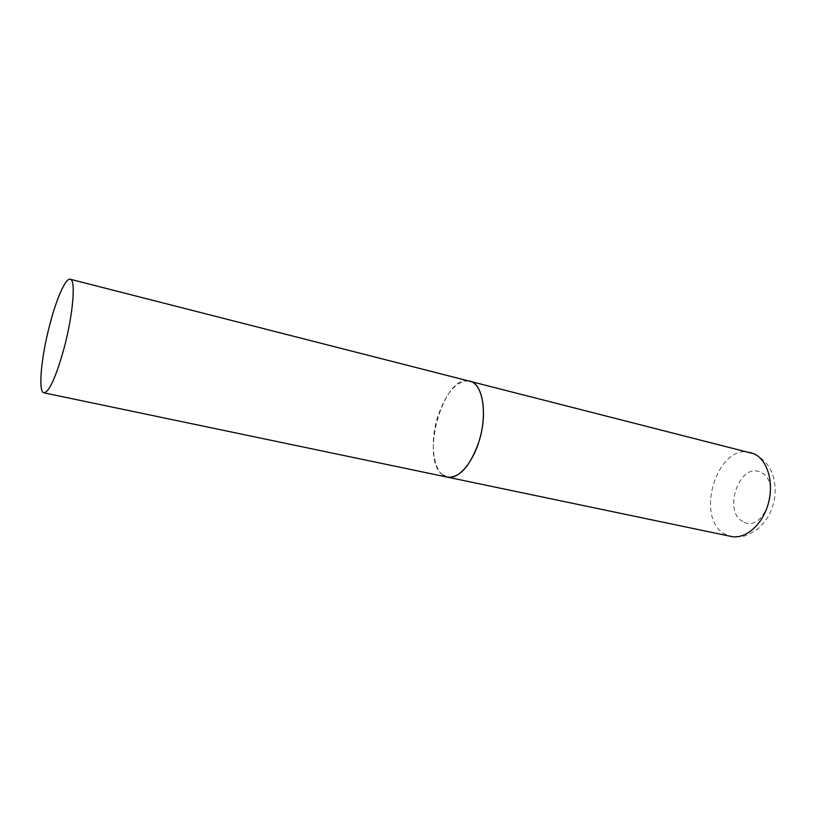 <?xml version="1.0" encoding="UTF-8"?>
<svg xmlns="http://www.w3.org/2000/svg" width="816" height="816" viewBox="0 0 816 816"><rect width="100%" height="100%" fill="white"/><g stroke="black" fill="none" stroke-linecap="round" stroke-linejoin="round"><path stroke-width="0.61" stroke-dasharray="4.08 3.06" d="M442.915 475.065C419.159 459.663 443.731 372.657 469.751 381.041C457.021 380.185 446.413 391.884 437.927 416.129C429.002 443.292 433.408 474.8 447.474 477.166M754.749 454.033L756.575 454.91C767.234 462.284 769.978 467.894 772.558 474.29C775.526 483.256 775.934 492.66 773.792 502.493C770.763 512.57 768.264 519.139 757.738 529.043C750.455 533.674 745.334 536.153 742.376 536.479L731.075 536.428L725.189 534.194C694.008 518.578 717.305 442.496 750.506 452.584M742.999 521.577C722.089 511.591 739.867 461.458 760.645 472.372C782.901 481.42 763.654 534.48 742.999 521.577"/><path stroke-width="1.22" d="M70.237 279.245C65.647 277.766 56.498 298.636 49.766 324.737C41.198 357.02 37.893 392.19 43.901 392.822C49.276 392.006 55.998 377.104 64.097 348.106C73.144 314.354 76 279.439 70.237 279.245L753.892 453.778C767.417 459.704 774.272 482.358 768.274 503.656C762.43 524.994 745.283 539.621 731.075 536.428L447.474 477.166C459.53 478.023 469.924 466.477 478.655 442.537C487.999 414.599 483.001 383.398 469.751 381.041L472.403 382.102C482.899 387.59 486.734 412.672 480.185 437.294C473.749 461.968 458.663 479.777 447.474 477.166L442.915 475.065M750.506 452.584L754.749 454.033M447.474 477.166L43.901 392.822"/></g></svg>
